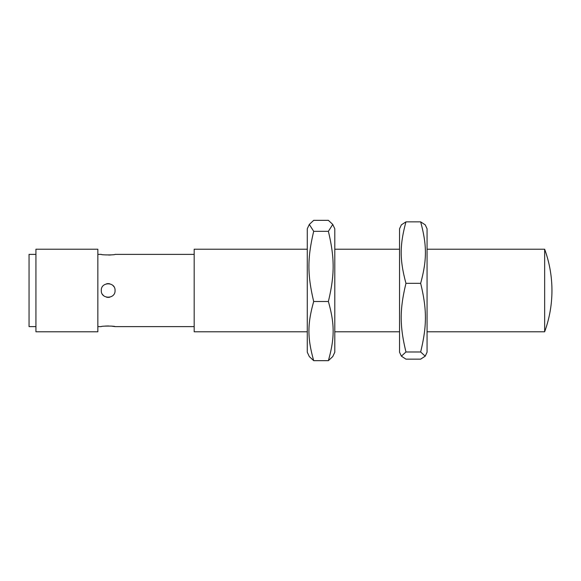 <?xml version="1.0" encoding="UTF-8"?>
<svg xmlns="http://www.w3.org/2000/svg" width="581" height="581" viewBox="0 0 581 581"><rect width="100%" height="100%" fill="white"/><g stroke="black" fill="none" stroke-linecap="round" stroke-linejoin="round"><path stroke-width="0.87" d="M101.29 290.5C100.869 281.625 115.474 281.625 115.053 290.5C115.474 299.375 100.869 299.375 101.29 290.5A6.878 6.878 0 0 0 101.305 290.914M106.679 297.218A6.878 6.878 0 0 0 109.794 297.189M115.053 290.5A6.878 6.878 0 0 0 115.038 290.086M113.905 286.687A6.878 6.878 0 0 0 112.685 285.307M109.664 283.782A6.878 6.878 0 0 0 106.548 283.811M102.445 294.313A6.878 6.878 0 0 0 103.658 295.693M194.177 254.376L115.053 254.376C115.474 255.095 100.869 255.095 101.29 254.376L97.855 254.376M108.632 255.037L109.446 255.015M109.736 255.008L110.927 254.936M108.233 283.615L106.773 283.76M106.476 297.167L109.751 297.196M97.855 326.624L101.29 326.624C100.869 325.905 115.474 325.905 115.053 326.624L110.927 326.064M108.538 325.963L105.364 326.072M427.064 331.78L544.651 331.78L544.651 249.22C549.495 262.554 551.928 276.316 551.95 290.5L551.95 290.413M307.276 331.78L194.177 331.78L194.177 249.22L307.276 249.22M35.928 290.5L35.928 249.22L97.855 249.22L97.855 331.78L35.928 331.78L35.928 290.5M35.928 326.624L29.05 326.624L29.05 254.376L35.928 254.376M328.381 231.332C334.736 258.16 334.736 274.668 328.381 301.495C334.736 324.118 334.736 338.04 328.381 360.663L313.696 360.663C307.342 338.04 307.342 324.118 313.696 301.495C307.342 274.668 307.342 258.16 313.696 231.332L309.31 224.433L313.696 220.337L328.381 220.337L332.768 224.433L328.381 231.332L313.696 231.332M328.381 301.495L313.696 301.495M328.381 360.663L332.768 356.567L334.794 352.217L334.794 228.783L332.768 224.433M309.31 224.433L307.276 228.783L307.276 352.217L309.31 356.567L313.696 360.663M420.651 351.984L425.227 356.16L427.064 352.217L427.064 228.783L425.227 224.84L420.651 221.848C427.006 245.356 427.006 259.823 420.651 283.332C427.006 309.579 427.006 325.73 420.651 351.984L405.966 351.984C399.612 325.73 399.612 309.579 405.966 283.332C399.612 259.823 399.612 245.356 405.966 221.848L401.384 224.84L399.546 228.783L399.546 352.217L401.384 356.16L405.966 351.984M420.651 283.332L405.966 283.332M425.227 356.16L420.651 359.152L405.966 359.152L401.384 356.16M420.651 221.848L405.966 221.848M544.651 331.78C549.495 318.446 551.928 304.684 551.95 290.5M334.794 331.78L399.546 331.78M334.794 249.22L399.546 249.22M427.064 249.22L544.651 249.22M115.053 326.624L194.177 326.624"/></g></svg>
